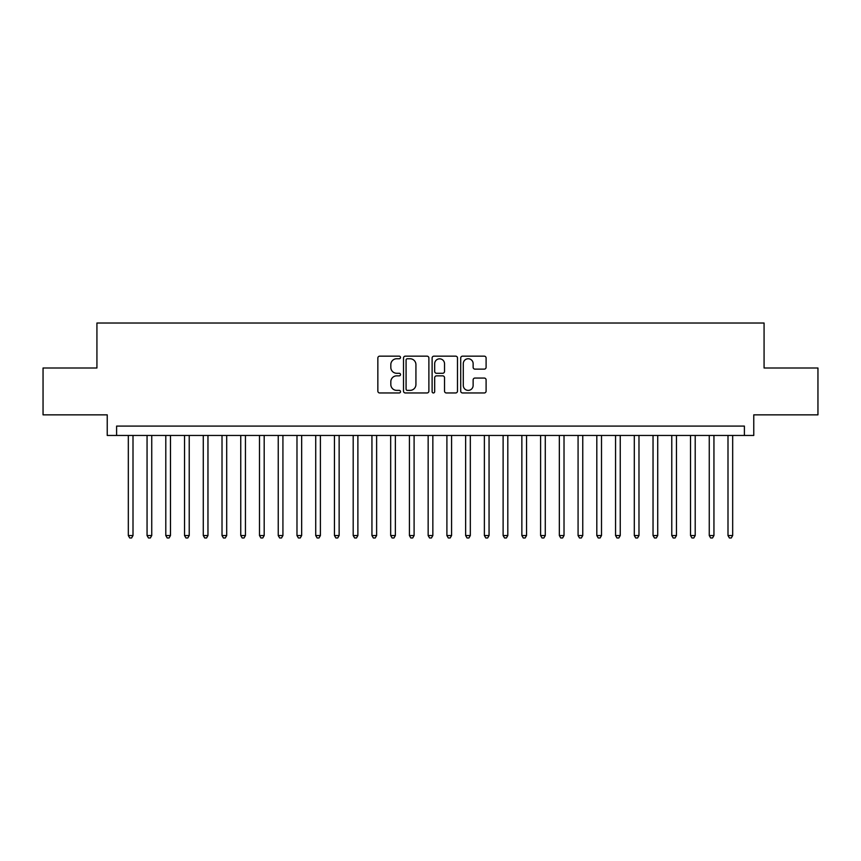 <?xml version="1.0" encoding="UTF-8"?>
<svg xmlns="http://www.w3.org/2000/svg" width="861" height="861" viewBox="0 0 861 861"><rect width="100%" height="100%" fill="white"/><g stroke="black" fill="none" stroke-linecap="round" stroke-linejoin="round"><path stroke-width="1.29" d="M400.516 357.455A1.291 1.291 0 0 0 399.224 356.163L379.69 356.163A1.84 1.84 0 0 0 377.85 358.004L377.85 391.12A1.84 1.84 0 0 0 379.69 392.96L399.224 392.96A1.291 1.291 0 0 0 400.516 391.669A1.291 1.291 0 0 0 399.224 390.377L396.695 390.377A5.887 5.887 0 0 1 390.819 384.49L390.819 381.735A5.887 5.887 0 0 1 396.695 375.848L399.224 375.848A1.291 1.291 0 0 0 400.516 374.557A1.291 1.291 0 0 0 399.224 373.276L396.695 373.276A5.887 5.887 0 0 1 390.819 367.389L390.819 364.623A5.887 5.887 0 0 1 396.695 358.746L399.224 358.746A1.291 1.291 0 0 0 400.516 357.455M484.259 369.132A1.84 1.84 0 0 0 486.099 367.292L486.099 358.004A1.84 1.84 0 0 0 484.259 356.163L462.551 356.163A1.84 1.84 0 0 0 460.71 358.004L460.71 391.12A1.84 1.84 0 0 0 462.551 392.96L484.259 392.96A1.84 1.84 0 0 0 486.099 391.12L486.099 379.895A1.84 1.84 0 0 0 484.259 378.054L474.971 378.054A1.84 1.84 0 0 0 473.13 379.895L473.13 385.459A4.918 4.918 0 0 1 468.212 390.377A4.918 4.918 0 0 1 463.293 385.459L463.293 363.665A4.918 4.918 0 0 1 468.212 358.746A4.918 4.918 0 0 1 473.13 363.665L473.13 367.292A1.84 1.84 0 0 0 474.971 369.132L484.259 369.132M744.399 435.462L753.762 435.462L753.762 414.851L817.95 414.851L817.95 368.002L764.073 368.002L764.073 323.026L96.927 323.026L96.927 368.002L43.05 368.002L43.05 414.851L107.238 414.851L107.238 435.462L744.399 435.462L744.399 426.098L116.601 426.098L116.601 435.462M428.886 358.004A1.84 1.84 0 0 0 427.056 356.163L405.348 356.163A1.84 1.84 0 0 0 403.508 358.004L403.508 391.12A1.84 1.84 0 0 0 405.348 392.96L427.056 392.96A1.84 1.84 0 0 0 428.886 391.12L428.886 358.004M433.944 356.163L455.652 356.163A1.84 1.84 0 0 1 457.492 358.004L457.492 391.12A1.84 1.84 0 0 1 455.652 392.96L446.364 392.96A1.84 1.84 0 0 1 444.524 391.12L444.524 377.688A1.84 1.84 0 0 0 442.683 375.848L436.527 375.848A1.84 1.84 0 0 0 434.687 377.688L434.687 391.669A1.291 1.291 0 0 1 433.395 392.96A1.291 1.291 0 0 1 432.114 391.669L432.114 358.004A1.84 1.84 0 0 1 433.944 356.163M407.371 358.746A1.291 1.291 0 0 0 406.08 360.027L406.08 389.097A1.291 1.291 0 0 0 407.371 390.377L410.04 390.377A5.887 5.887 0 0 0 415.928 384.49L415.928 364.623A5.887 5.887 0 0 0 410.04 358.746L407.371 358.746M444.524 363.751A4.918 4.918 0 0 0 439.605 358.833A4.918 4.918 0 0 0 434.687 363.751L434.687 371.435A1.84 1.84 0 0 0 436.527 373.276L442.683 373.276A1.84 1.84 0 0 0 444.524 371.435L444.524 363.751M128.321 435.462L128.321 535.542L133.003 535.542L133.003 435.462M133.003 535.542L131.593 537.974L129.72 537.974L128.321 535.542M147.059 435.462L147.059 535.542L151.74 535.542L151.74 435.462M151.74 535.542L150.341 537.974L148.458 537.974L147.059 535.542M165.796 435.462L165.796 535.542L170.478 535.542L170.478 435.462M170.478 535.542L169.079 537.974L167.206 537.974L165.796 535.542M184.534 435.462L184.534 535.542L189.226 535.542L189.226 435.462M189.226 535.542L187.816 537.974L185.944 537.974L184.534 535.542M203.282 435.462L203.282 535.542L207.964 535.542L207.964 435.462M207.964 535.542L206.554 537.974L204.681 537.974L203.282 535.542M222.02 435.462L222.02 535.542L226.701 535.542L226.701 435.462M226.701 535.542L225.291 537.974L223.419 537.974L222.02 535.542M240.757 435.462L240.757 535.542L245.439 535.542L245.439 435.462M245.439 535.542L244.04 537.974L242.167 537.974L240.757 535.542M259.495 435.462L259.495 535.542L264.187 535.542L264.187 435.462M264.187 535.542L262.777 537.974L260.905 537.974L259.495 535.542M278.232 435.462L278.232 535.542L282.925 535.542L282.925 435.462M282.925 535.542L281.515 537.974L279.642 537.974L278.232 535.542M296.98 435.462L296.98 535.542L301.662 535.542L301.662 435.462M301.662 535.542L300.252 537.974L298.38 537.974L296.98 535.542M315.718 435.462L315.718 535.542L320.4 535.542L320.4 435.462M320.4 535.542L319 537.974L317.128 537.974L315.718 535.542M334.455 435.462L334.455 535.542L339.137 535.542L339.137 435.462M339.137 535.542L337.738 537.974L335.865 537.974L334.455 535.542M353.193 435.462L353.193 535.542L357.885 535.542L357.885 435.462M357.885 535.542L356.476 537.974L354.603 537.974L353.193 535.542M371.941 435.462L371.941 535.542L376.623 535.542L376.623 435.462M376.623 535.542L375.213 537.974L373.34 537.974L371.941 535.542M390.679 435.462L390.679 535.542L395.36 535.542L395.36 435.462M395.36 535.542L393.961 537.974L392.078 537.974L390.679 535.542M409.416 435.462L409.416 535.542L414.098 535.542L414.098 435.462M414.098 535.542L412.699 537.974L410.826 537.974L409.416 535.542M428.154 435.462L428.154 535.542L432.846 535.542L432.846 435.462M432.846 535.542L431.436 537.974L429.564 537.974L428.154 535.542M446.902 435.462L446.902 535.542L451.584 535.542L451.584 435.462M451.584 535.542L450.174 537.974L448.301 537.974L446.902 535.542M465.64 435.462L465.64 535.542L470.321 535.542L470.321 435.462M470.321 535.542L468.922 537.974L467.039 537.974L465.64 535.542M484.377 435.462L484.377 535.542L489.059 535.542L489.059 435.462M489.059 535.542L487.66 537.974L485.787 537.974L484.377 535.542M503.115 435.462L503.115 535.542L507.807 535.542L507.807 435.462M507.807 535.542L506.397 537.974L504.524 537.974L503.115 535.542M521.863 435.462L521.863 535.542L526.545 535.542L526.545 435.462M526.545 535.542L525.135 537.974L523.262 537.974L521.863 535.542M540.6 435.462L540.6 535.542L545.282 535.542L545.282 435.462M545.282 535.542L543.872 537.974L542 537.974L540.6 535.542M559.338 435.462L559.338 535.542L564.02 535.542L564.02 435.462M564.02 535.542L562.62 537.974L560.748 537.974L559.338 535.542M578.075 435.462L578.075 535.542L582.768 535.542L582.768 435.462M582.768 535.542L581.358 537.974L579.485 537.974L578.075 535.542M596.813 435.462L596.813 535.542L601.505 535.542L601.505 435.462M601.505 535.542L600.095 537.974L598.223 537.974L596.813 535.542M615.561 435.462L615.561 535.542L620.243 535.542L620.243 435.462M620.243 535.542L618.833 537.974L616.96 537.974L615.561 535.542M634.299 435.462L634.299 535.542L638.98 535.542L638.98 435.462M638.98 535.542L637.581 537.974L635.709 537.974L634.299 535.542M653.036 435.462L653.036 535.542L657.718 535.542L657.718 435.462M657.718 535.542L656.319 537.974L654.446 537.974L653.036 535.542M671.774 435.462L671.774 535.542L676.466 535.542L676.466 435.462M676.466 535.542L675.056 537.974L673.184 537.974L671.774 535.542M690.522 435.462L690.522 535.542L695.204 535.542L695.204 435.462M695.204 535.542L693.794 537.974L691.921 537.974L690.522 535.542M709.26 435.462L709.26 535.542L713.941 535.542L713.941 435.462M713.941 535.542L712.542 537.974L710.659 537.974L709.26 535.542M727.997 435.462L727.997 535.542L732.679 535.542L732.679 435.462M732.679 535.542L731.28 537.974L729.407 537.974L727.997 535.542"/></g></svg>

